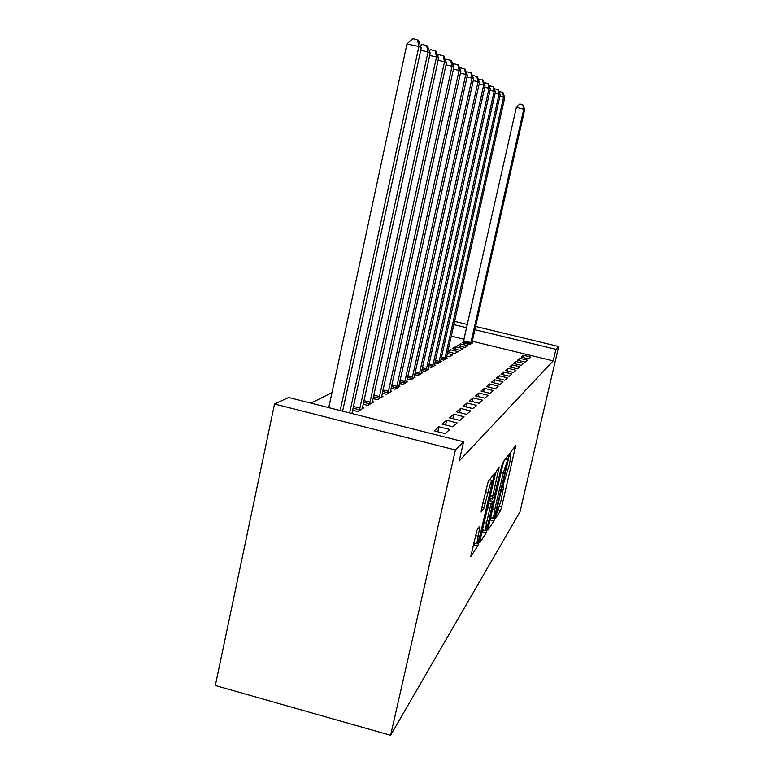 <?xml version="1.0" encoding="UTF-8"?>
<svg xmlns="http://www.w3.org/2000/svg" width="774" height="774" viewBox="0 0 774 774"><rect width="100%" height="100%" fill="white"/><g stroke="black" fill="none" stroke-linecap="round" stroke-linejoin="round"><path stroke-width="1.16" d="M495.776 516.548L495.563 518.357L500.488 510.743L501.687 506.806L515.707 445.534L511.063 451.561L510.211 454.328L509.911 456.292L510.859 455.335L509.515 464.216L502.974 485.521L502.684 487.427L503.69 486.333L501.233 499.898L495.776 516.548M476.958 530.267L470.727 556.622L477.761 545.922L479.154 541.452L494.654 473.243L488.162 481.67L481.428 509.166L481.138 512.117L484.002 508.063L487.997 492.399C489.874 484.756 491.229 480.77 492.041 480.461L490.89 488.452L480.935 531.535C478.99 539.401 477.606 543.464 476.784 543.725L480.015 525.914L476.958 530.267M463.587 441.79L455.402 449.984L274.528 404.009L288.654 397.497L463.587 441.79L459.224 460.927L553.187 360.897L555.896 349.306L474.868 329.705M455.402 449.984L390.618 735.3L520.012 511.798L558.683 346.51L555.896 349.306M488.404 527.229L488.113 529.89L493.976 520.825L495.234 516.732L509.669 453.467L504.145 460.646L502.868 464.768L488.404 527.229M486.178 532.889L479.851 542.68L480.122 539.962L495.128 475.043L496.482 470.737L499.143 467.332L492.709 496.231L492.283 499.095L494.102 496.618L502.568 462.794L487.504 528.613L486.178 532.889L482.599 531.951L481.641 533.392M274.528 404.009L215.317 685.503L390.618 735.3M457.124 422.923L446.617 420.282L442.089 424.113L452.78 426.803L457.124 422.923M363.112 404.212L367.882 405.412L373.697 401.938L372.333 401.6M470.534 410.917L460.617 408.43L456.583 411.845L466.674 414.371L470.534 410.917M382.279 393.24L386.507 394.295L391.692 391.199L390.483 390.899M482.512 400.197L473.108 397.855L469.508 400.903L479.058 403.283L482.512 400.197M399.345 383.44L403.128 384.378L407.772 381.611L406.689 381.34M493.28 390.56L484.34 388.345L481.089 391.102L490.165 393.347L493.28 390.56M414.651 374.635L418.047 375.477L422.227 372.981L421.25 372.739M503.003 381.863L494.489 379.763L491.548 382.25L500.178 384.378L503.003 381.863M428.438 366.683L431.505 367.437L435.298 365.183L434.417 364.96M511.827 373.958L503.7 371.965L501.02 374.229L509.263 376.251L511.827 373.958M440.928 359.465L443.715 360.152L447.169 358.091L446.366 357.898M519.867 366.76L512.098 364.854L509.65 366.924L517.535 368.85L519.867 366.76M447.72 351.764L454.851 353.515L457.995 351.628L450.313 349.751L447.865 351.154M527.239 360.162L519.789 358.343L517.545 360.239L525.091 362.087L527.239 360.162M460.549 343.917L457.569 345.61L465.029 347.429L467.922 345.707L460.549 343.917L460.027 346.21M553.187 360.897L472.266 341.228M464.032 339.225L451.232 336.109M331.949 392.631L310.993 403.157M463.278 342.36L462.494 342.805L469.799 344.585L472.575 342.93L471.937 342.776M530.693 357.066L523.388 355.295L521.25 357.114L528.642 358.913L530.693 357.066M455.538 346.771L452.432 348.542L460.046 350.409L463.065 348.61L455.538 346.771L455.006 349.171M523.63 363.393L516.026 361.535L513.684 363.509L521.395 365.396L523.63 363.393M446.753 356.108L449.413 356.756L452.703 354.792L447.343 353.476M515.939 370.282L507.986 368.327L505.441 370.494L513.491 372.468L515.939 370.282M434.833 362.987L437.755 363.712L441.364 361.555L440.532 361.352M507.512 377.818L499.201 375.777L496.395 378.147L504.832 380.218L507.512 377.818M421.714 370.562L424.945 371.356L428.922 368.985L427.993 368.753M498.262 386.1L489.536 383.952L486.449 386.565L495.302 388.751L498.262 386.1M407.201 378.921L410.781 379.811L415.183 377.18L414.158 376.928M488.036 395.253L478.874 392.979L475.449 395.872L484.756 398.184L488.036 395.253M391.054 388.2L395.05 389.196L399.945 386.274L398.803 385.994M476.687 405.402L467.032 403.002L463.229 406.224L473.04 408.672L476.687 405.402M372.981 398.562L377.47 399.694L382.956 396.414L381.669 396.094M464.023 416.741L453.816 414.187L449.549 417.796L459.93 420.408L464.023 416.741M352.625 410.21L357.694 411.497L363.877 407.801L362.426 407.434M449.791 429.483L438.974 426.745L434.156 430.828L445.176 433.614L449.791 429.483M466.635 327.712L453.816 324.616M558.683 346.51L475.613 326.444M467.37 324.451L454.551 321.355M523.388 355.295L522.885 357.511M519.789 358.343L519.257 360.655M516.026 361.535L515.465 363.944M450.313 349.751L449.752 352.267M512.098 364.854L511.517 367.379M507.986 368.327L507.386 370.969M503.7 371.965L503.061 374.732M499.201 375.777L498.533 378.67M494.489 379.763L493.793 382.801M489.536 383.952L488.81 387.145M484.34 388.345L483.576 391.712M478.874 392.979L478.061 396.52M473.108 397.855L472.256 401.59M467.032 403.002L466.142 406.95M460.617 408.43L459.669 412.619M453.816 414.187L452.819 418.618M446.617 420.282L445.553 424.984M438.974 426.745L437.852 431.757M502.945 486.14L503.632 483.16M510.134 455.151L510.869 451.987M489.865 520.921L491.316 517.661M494.538 516.945L508.054 458.876L503.323 472.701L494.779 509.553L493.464 518.212L494.538 516.945M490.629 498.669L490.155 500.71M486.507 523.04L485.395 530.48C486.159 530.171 487.465 526.301 489.294 518.851L492.97 501.523L491.258 504L489.923 508.286L486.507 523.04L484.176 522.431M493.028 501.455L489.362 500.584L492.97 501.523M482.599 531.951L483.334 529.938M472.73 546.918L474.714 543.174M471.83 343.375L524.724 109.492L516.364 107.315L463.104 342.95M516.364 107.315L519.77 104.016L522.76 104.674L523.824 108.96L470.553 344.13M522.76 104.674L524.724 109.492M446.24 358.643L504.764 97.611L503.651 96.944L444.653 359.591M499.017 91.574L502.936 92.445L504.764 97.611M502.481 92.174L503.651 96.944L499.927 96.131M440.406 362.126L500.197 94.892L499.027 94.186L438.742 363.122M494.228 88.749L498.311 89.6L500.197 94.892M497.837 89.31L499.027 94.186L495.118 93.335M434.282 365.783L495.408 92.038L494.17 91.303L432.54 366.828M489.207 85.798L493.464 86.611L495.408 92.038M492.961 86.301L494.17 91.303L490.068 90.403M427.858 369.614L490.368 89.039L489.071 88.265L426.029 370.707M483.914 82.692L488.365 83.466L490.368 89.039M487.843 83.147L489.071 88.265L484.756 87.327M421.114 373.649L485.075 85.885L483.702 85.072L419.189 374.79M478.351 79.432L483.005 80.157L485.075 85.885M482.454 79.819L483.702 85.072L479.154 84.076M414.013 377.886L479.493 82.566L478.051 81.705L411.981 379.096M472.488 75.997L473.011 75.504L477.355 76.674L479.493 82.566M476.774 76.316L478.051 81.705L473.253 80.66M406.534 382.346L473.611 79.054L472.082 78.155L404.396 383.623M466.296 72.379L466.916 71.788L471.395 73.008L473.611 79.054M470.786 72.63L472.082 78.155L467.012 77.052M398.639 387.058L467.39 75.359L465.784 74.401L396.385 388.403M459.746 68.557L460.482 67.86L465.106 69.128L467.39 75.359M464.458 68.722L465.784 74.401L460.414 73.23M390.309 392.031L460.811 71.44L459.108 70.424L387.929 393.453M452.809 64.513L453.67 63.71L458.45 65.016L460.811 71.44M457.763 64.59L459.108 70.424L453.429 69.196M381.495 397.285L453.845 67.29L452.035 66.216L378.97 398.794M445.456 60.237L446.453 59.308L451.387 60.662L453.845 67.29M450.662 60.217L452.035 66.216L445.998 64.91M372.149 402.867L446.443 62.888L444.518 61.746L369.469 404.463M437.639 55.699L438.79 54.635L443.899 56.047L446.443 62.888M443.125 55.573L444.518 61.746L438.103 60.353M362.232 408.778L438.577 58.205L436.526 56.986L359.388 410.481M429.309 50.881L430.634 49.662L435.926 51.132L438.577 58.205M435.104 50.62L436.526 56.986L429.696 55.505M351.918 413.519L430.189 53.212L428.012 51.916L349.635 412.939M420.427 45.753L421.936 44.36L427.432 45.898L430.189 53.212M426.551 45.356L428.012 51.916L420.708 50.339M342.611 411.158L421.24 47.882L418.908 46.488L406.969 43.925L328.718 407.646M406.969 43.925L412.658 38.7L417.418 39.726L418.908 46.488L340.192 410.549M417.418 39.726L418.366 40.306L421.24 47.882M502.8 486.333L503.381 486.488M509.998 455.306L510.579 455.46M513.83 447.923L515.281 448.281M499.578 506.264L501.687 506.806M498.359 510.192L500.488 510.743M507.754 455.915L509.253 456.292M494.692 516.597L495.234 516.732M490.523 519.925L493.976 520.825M508.025 458.866L505.915 458.334L507.986 458.905M505.219 459.243L507.328 459.775M501.155 472.15L503.323 472.701M492.622 508.992L494.779 509.553M497.131 469.876L498.708 470.282M490.368 495.631L492.709 496.231M486.594 528.381L487.504 528.613M488.597 503.303L491.258 504M487.581 507.676L489.923 508.286M478.187 528.458L479.59 528.826M475.381 535.414L477.916 536.082M485.453 491.751L487.997 492.399M482.87 502.926L485.414 503.584M481.815 507.492L484.002 508.063M492.603 475.836L494.218 476.252M478.197 541.2L479.154 541.452M474.027 544.944L477.761 545.922M463.684 340.802L470.96 342.572M463.394 341.914L470.679 343.685M441.49 356.959L445.118 357.849M441.209 358.207L444.798 359.088M435.414 360.403L439.206 361.342M435.123 361.69L438.887 362.609M429.038 364.012L433.024 364.999M428.738 365.328L432.685 366.296M422.333 367.805L426.522 368.84M422.033 369.15L426.184 370.175M415.28 371.781L419.692 372.875M414.97 373.165L419.344 374.239M407.859 375.971L412.503 377.122M407.54 377.383L412.145 378.525M400.023 380.373L404.928 381.592M399.703 381.834L404.56 383.043M391.75 385.026L396.936 386.313M391.421 386.516L396.559 387.803M383.004 389.932L388.5 391.305M382.666 391.47L388.103 392.834M373.736 395.127L379.56 396.588M373.387 396.714L379.154 398.165M363.896 400.632L370.078 402.19M363.538 402.267L369.662 403.805M353.437 406.476L360.016 408.14M353.07 408.159L359.591 409.804M502.839 486.111L503.555 486.295M510.037 455.122L510.734 455.306M490.658 517.487L493.464 518.212M489.719 498.437L492.283 499.095M482.492 529.726L485.395 530.48M473.659 542.903L476.784 543.725M489.565 479.822L491.887 480.412"/></g></svg>
